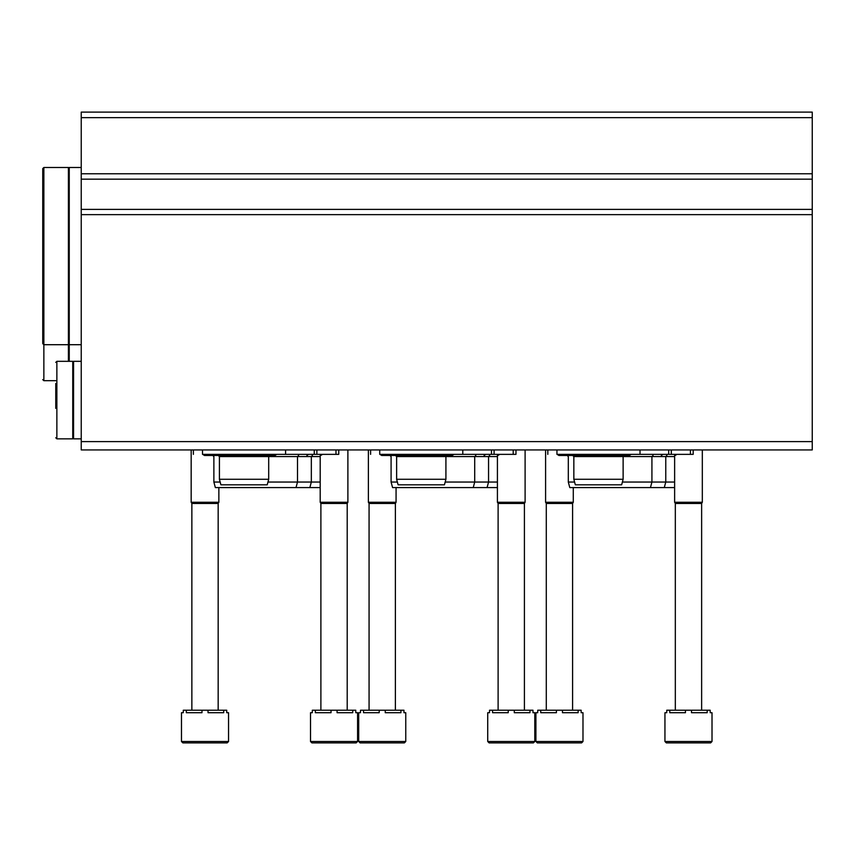 <?xml version="1.0" encoding="UTF-8"?>
<svg xmlns="http://www.w3.org/2000/svg" width="855" height="855" viewBox="0 0 855 855"><rect width="100%" height="100%" fill="white"/><g stroke="black" fill="none" stroke-linecap="round" stroke-linejoin="round"><path stroke-width="1.28" d="M81.236 441.618L81.236 112.112L812.25 112.112L812.25 449.933L81.236 449.933L81.236 441.618L812.25 441.618M693.181 449.933L693.181 454.358L640.021 454.358L640.021 449.933M573.844 479.281L623.124 479.281L621.649 484.817L575.33 484.817L573.844 479.281L573.844 456.57L674.627 456.57M622.387 482.049L674.627 482.049M574.581 482.049L568.308 482.049L569.783 487.585L674.627 487.585M565.721 454.358L567.474 455.469L558.892 455.469L557.139 454.358M568.308 482.049L568.308 456.57L567.196 455.469L558.892 455.469M515.971 449.933L515.971 454.358L462.801 454.358L462.801 449.933M396.624 479.281L445.915 479.281L444.429 484.817L398.109 484.817L396.624 479.281L396.624 456.57L497.418 456.57M445.177 482.049L497.418 482.049M397.372 482.049L391.088 482.049L392.573 487.585L497.418 487.585M388.501 454.358L390.254 455.469L381.672 455.469L379.919 454.358M391.088 482.049L391.088 456.57L389.976 455.469L381.672 455.469M338.751 449.933L338.751 454.358L285.591 454.358L285.591 449.933M219.414 479.281L268.694 479.281L267.22 484.817L220.9 484.817L219.414 479.281L219.414 456.57L320.198 456.57M267.957 482.049L320.198 482.049M220.152 482.049L213.878 482.049L215.353 487.585L320.198 487.585M211.292 454.358L213.045 455.469L204.463 455.469L202.71 454.358M213.878 482.049L213.878 456.57L212.767 455.469L204.463 455.469M664.944 712.707L666.75 712.707L666.75 710.216L669.775 710.216L669.775 712.707L685.454 712.707L685.454 710.216L691.503 710.216L691.503 712.707L707.181 712.707L707.181 710.216L710.206 710.216L710.206 712.707L712.012 712.707L712.012 741.499L710.633 742.888L666.323 742.888L664.944 741.499L664.944 712.707M669.775 710.216L685.454 710.216M691.503 710.216L707.181 710.216M675.322 710.216L675.322 503.467L674.627 502.259L674.627 455.469M674.627 502.259L702.318 502.259L702.318 449.933M675.322 503.467L701.634 503.467L702.318 502.259M487.724 712.707L489.53 712.707L489.53 710.216L492.566 710.216L492.566 712.707L508.233 712.707L508.233 710.216L514.283 710.216L514.283 712.707L529.961 712.707L529.961 710.216L532.986 710.216L532.986 712.707L534.803 712.707L534.803 741.499L533.413 742.888L489.113 742.888L487.724 741.499L487.724 712.707M492.566 710.216L508.233 710.216M514.283 710.216L529.961 710.216M498.112 710.216L498.112 503.467L497.418 502.259L497.418 455.469M497.418 502.259L525.109 502.259L525.109 449.933M498.112 503.467L524.414 503.467L525.109 502.259M310.515 712.707L312.321 712.707L312.321 710.216L315.345 710.216L315.345 712.707L331.024 712.707L331.024 710.216L337.073 710.216L337.073 712.707L352.752 712.707L352.752 710.216L355.776 710.216L355.776 712.707L357.582 712.707L357.582 741.499L356.204 742.888L311.893 742.888L310.515 741.499L310.515 712.707M315.345 710.216L331.024 710.216M337.073 710.216L352.752 710.216M320.892 710.216L320.892 503.467L320.198 502.259L320.198 455.469M320.198 502.259L347.889 502.259L347.889 449.933M320.892 503.467L347.205 503.467L347.889 502.259M581.592 742.888L537.293 742.888L535.903 741.499L535.903 712.707L537.72 712.707L537.72 710.216L540.745 710.216L540.745 712.707L556.413 712.707L556.413 710.216L562.462 710.216L562.462 712.707L578.14 712.707L578.14 710.216L581.165 710.216L581.165 712.707L582.982 712.707L582.982 741.499L581.592 742.888L573.288 742.888M540.745 710.216L556.413 710.216M562.462 710.216L578.14 710.216M546.292 710.216L546.292 503.467L545.597 502.259L545.597 449.933M545.597 502.259L573.288 502.259L573.288 487.585M546.292 503.467L572.594 503.467L573.288 502.259M404.383 742.888L360.073 742.888L358.694 741.499L358.694 712.707L360.5 712.707L360.5 710.216L363.525 710.216L363.525 712.707L379.203 712.707L379.203 710.216L385.252 710.216L385.252 712.707L400.931 712.707L400.931 710.216L403.955 710.216L403.955 712.707L405.762 712.707L405.762 741.499L404.383 742.888L396.068 742.888M363.525 710.216L379.203 710.216M385.252 710.216L400.931 710.216M369.071 710.216L369.071 503.467L368.387 502.259L368.387 449.933M368.387 502.259L396.068 502.259L396.068 487.585M369.071 503.467L395.384 503.467L396.068 502.259M227.163 742.888L182.863 742.888L181.474 741.499L181.474 712.707L183.291 712.707L183.291 710.216L186.315 710.216L186.315 712.707L201.983 712.707L201.983 710.216L208.032 710.216L208.032 712.707L223.711 712.707L223.711 710.216L226.735 710.216L226.735 712.707L228.552 712.707L228.552 741.499L227.163 742.888L218.859 742.888M186.315 710.216L201.983 710.216M208.032 710.216L223.711 710.216M191.862 710.216L191.862 503.467L191.167 502.259L191.167 449.933M191.167 502.259L218.859 502.259L218.859 487.585M191.862 503.467L218.164 503.467L218.859 502.259M556.947 449.933L556.947 454.358L640.021 454.358M573.844 456.57L572.732 455.469M379.738 449.933L379.738 454.358L462.801 454.358M396.624 456.57L395.523 455.469L390.254 455.469L452.284 455.469L454.037 454.358M202.517 449.933L202.517 454.358L285.591 454.358M219.414 456.57L218.303 455.469L213.045 455.469L275.064 455.469L276.817 454.358M42.75 216.23L42.75 168.595L43.861 167.495L68.411 167.495L68.411 361.323M81.236 167.495L69.244 167.495L69.244 361.323M42.75 168.595L43.861 167.495L43.861 344.704L42.75 343.603L42.75 168.595L42.75 295.969M68.411 176.354L69.244 176.354M55.767 408.391L55.767 383.478M56.868 361.323L72.75 361.323L72.75 438.85L56.868 438.85L55.767 437.749L56.868 438.85L56.868 361.323L55.767 362.424M81.236 361.323L73.573 361.323L73.573 438.85L81.236 438.85M81.236 117.648L812.25 117.648M81.236 173.779L812.25 173.779M81.236 179.155L812.25 179.155M81.236 209.4L812.25 209.4M81.236 214.637L812.25 214.637M668.696 454.358L668.696 449.933M671.303 454.358L671.303 449.933M690.413 454.358L690.413 449.933M491.475 454.358L491.475 449.933M494.083 454.358L494.083 449.933M513.203 454.358L513.203 449.933M314.266 454.358L314.266 449.933M316.874 454.358L316.874 449.933M335.983 454.358L335.983 449.933M664.944 741.499L712.012 741.499M487.724 741.499L534.803 741.499M310.515 741.499L357.582 741.499M535.903 741.499L582.982 741.499M358.694 741.499L405.762 741.499M181.474 741.499L228.552 741.499M68.411 344.704L43.861 344.704L43.861 380.699L42.75 379.599M547.809 454.358L547.809 449.933M676.936 454.358L675.183 455.469M664.292 487.585L665.767 482.049L665.767 456.57L666.879 455.469M663.095 454.358L661.342 455.469M650.441 487.585L651.927 482.049L651.927 456.57L653.038 455.469M370.6 454.358L370.6 449.933M499.726 454.358L497.973 455.469M487.072 487.585L488.558 482.049L488.558 456.57L489.659 455.469M485.875 454.358L484.122 455.469M473.232 487.585L474.707 482.049L474.707 456.57L475.818 455.469M193.38 454.358L193.38 449.933M322.506 454.358L320.753 455.469M309.852 487.585L311.338 482.049L311.338 456.57L312.449 455.469M308.666 454.358L306.913 455.469M296.012 487.585L297.497 482.049L297.497 456.57L298.609 455.469M701.634 710.216L701.634 503.467M524.414 710.216L524.414 503.467M347.205 710.216L347.205 503.467M572.594 710.216L572.594 503.467M395.384 710.216L395.384 503.467M218.164 710.216L218.164 503.467M631.247 454.358L629.494 455.469L567.474 455.469M623.124 479.281L623.124 456.57L624.236 455.469M445.915 479.281L445.915 456.57L447.026 455.469L452.284 455.469M268.694 479.281L268.694 456.57L269.806 455.469L275.064 455.469M43.861 380.699L55.767 380.699M68.411 335.844L69.244 335.844M69.244 344.704L81.236 344.704M72.75 434.981L73.573 434.981M72.75 365.203L73.573 365.203"/></g></svg>
